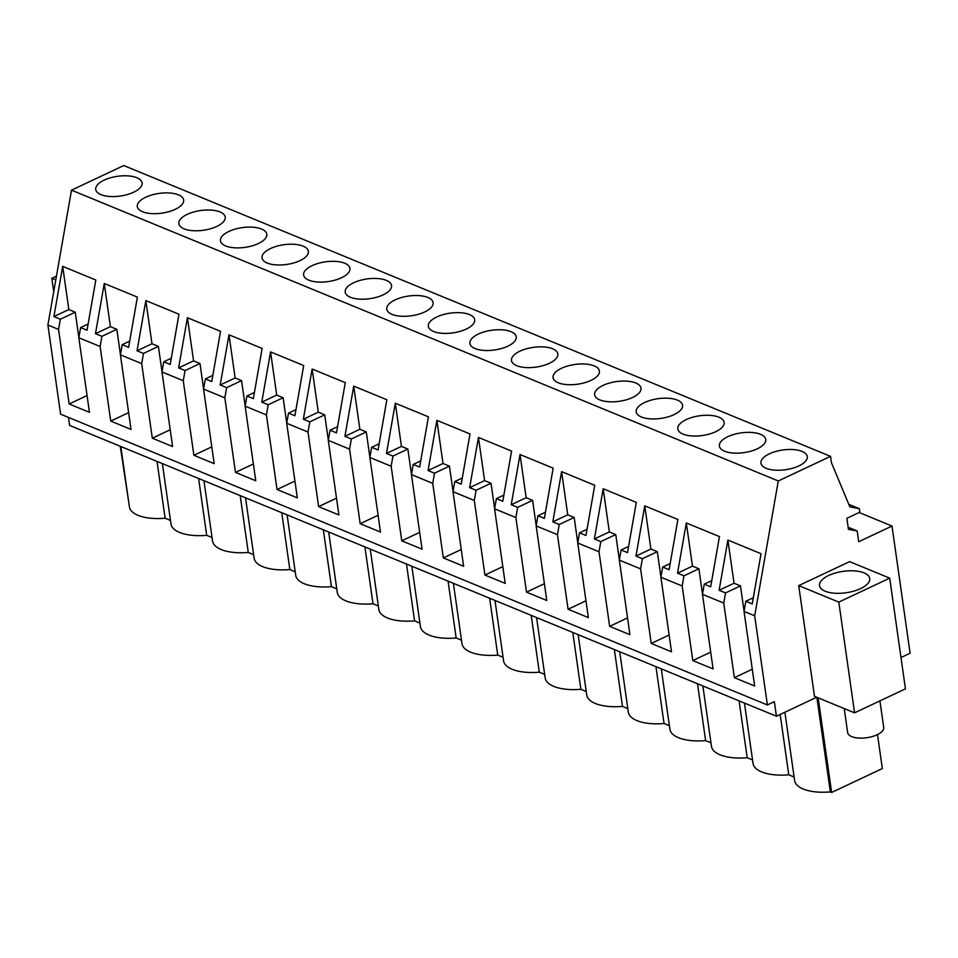 <?xml version="1.0" encoding="UTF-8"?>
<svg xmlns="http://www.w3.org/2000/svg" width="958" height="958" viewBox="0 0 958 958"><rect width="100%" height="100%" fill="white"/><g stroke="black" fill="none" stroke-linecap="round" stroke-linejoin="round"><path stroke-width="1.44" d="M68.485 417.413L69.623 425.436L776.423 716.225L774.351 701.675L767.382 704.956L60.593 414.167L47.9 325.013L71.503 190.163L123.75 165.542L830.538 456.343L831.46 462.75L849.866 506.926L859.326 508.686L859.829 512.183L846.86 518.29L848.441 529.355L857.182 530.983L858.715 541.725L891.994 526.038L910.1 653.236L900.987 657.523M71.503 190.163L778.291 480.964L830.538 456.343M769.394 453.805A23.411 9.963 171.9 0 1 793.404 449.577A23.411 9.963 171.9 0 1 807.295 456.571A23.411 9.963 171.9 0 1 798.84 465.923A23.411 9.963 171.9 0 1 774.83 470.15A23.411 9.963 171.9 0 1 760.951 463.169A23.411 9.963 171.9 0 1 769.394 453.805M507.812 346.185A23.411 9.963 171.9 0 1 483.802 350.412A23.411 9.963 171.9 0 1 469.911 343.431A23.411 9.963 171.9 0 1 478.365 334.067A23.411 9.963 171.9 0 1 502.375 329.839A23.411 9.963 171.9 0 1 516.254 336.833A23.411 9.963 171.9 0 1 507.812 346.185M436.788 316.966A23.411 9.963 171.9 0 1 460.798 312.739A23.411 9.963 171.9 0 1 474.689 319.721A23.411 9.963 171.9 0 1 466.235 329.085A23.411 9.963 171.9 0 1 442.225 333.312A23.411 9.963 171.9 0 1 428.334 326.319A23.411 9.963 171.9 0 1 436.788 316.966M424.657 311.973A23.411 9.963 171.9 0 1 400.648 316.2A23.411 9.963 171.9 0 1 386.769 309.218A23.411 9.963 171.9 0 1 395.211 299.854A23.411 9.963 171.9 0 1 419.221 295.627A23.411 9.963 171.9 0 1 433.112 302.62A23.411 9.963 171.9 0 1 424.657 311.973M383.08 294.872A23.411 9.963 171.9 0 1 359.07 299.1A23.411 9.963 171.9 0 1 345.191 292.106A23.411 9.963 171.9 0 1 353.634 282.754A23.411 9.963 171.9 0 1 377.644 278.527A23.411 9.963 171.9 0 1 391.535 285.52A23.411 9.963 171.9 0 1 383.08 294.872M270.479 248.541A23.411 9.963 171.9 0 1 294.489 244.314A23.411 9.963 171.9 0 1 308.38 251.307A23.411 9.963 171.9 0 1 299.938 260.66A23.411 9.963 171.9 0 1 275.916 264.887A23.411 9.963 171.9 0 1 262.037 257.894A23.411 9.963 171.9 0 1 270.479 248.541M187.325 214.329A23.411 9.963 171.9 0 1 211.347 210.101A23.411 9.963 171.9 0 1 225.226 217.095A23.411 9.963 171.9 0 1 216.783 226.447A23.411 9.963 171.9 0 1 192.774 230.674A23.411 9.963 171.9 0 1 178.883 223.693A23.411 9.963 171.9 0 1 187.325 214.329M175.206 209.347A23.411 9.963 171.9 0 1 151.196 213.574A23.411 9.963 171.9 0 1 137.305 206.581A23.411 9.963 171.9 0 1 145.76 197.228A23.411 9.963 171.9 0 1 169.77 193.001A23.411 9.963 171.9 0 1 183.649 199.982A23.411 9.963 171.9 0 1 175.206 209.347M258.361 243.56A23.411 9.963 171.9 0 1 234.339 247.787A23.411 9.963 171.9 0 1 220.46 240.793A23.411 9.963 171.9 0 1 228.902 231.441A23.411 9.963 171.9 0 1 252.924 227.214A23.411 9.963 171.9 0 1 266.803 234.195A23.411 9.963 171.9 0 1 258.361 243.56M312.057 265.653A23.411 9.963 171.9 0 1 336.066 261.414A23.411 9.963 171.9 0 1 349.957 268.408A23.411 9.963 171.9 0 1 341.503 277.76A23.411 9.963 171.9 0 1 317.493 281.999A23.411 9.963 171.9 0 1 303.614 275.006A23.411 9.963 171.9 0 1 312.057 265.653M519.943 351.179A23.411 9.963 171.9 0 1 543.952 346.952A23.411 9.963 171.9 0 1 557.831 353.933A23.411 9.963 171.9 0 1 549.389 363.298A23.411 9.963 171.9 0 1 525.379 367.525A23.411 9.963 171.9 0 1 511.488 360.531A23.411 9.963 171.9 0 1 519.943 351.179M561.52 368.279A23.411 9.963 171.9 0 1 585.53 364.052A23.411 9.963 171.9 0 1 599.409 371.045A23.411 9.963 171.9 0 1 590.966 380.398A23.411 9.963 171.9 0 1 566.956 384.625A23.411 9.963 171.9 0 1 553.065 377.644A23.411 9.963 171.9 0 1 561.52 368.279M632.543 397.498A23.411 9.963 171.9 0 1 608.534 401.737A23.411 9.963 171.9 0 1 594.643 394.744A23.411 9.963 171.9 0 1 603.085 385.391A23.411 9.963 171.9 0 1 627.107 381.164A23.411 9.963 171.9 0 1 640.986 388.146A23.411 9.963 171.9 0 1 632.543 397.498M715.698 431.711A23.411 9.963 171.9 0 1 691.676 435.938A23.411 9.963 171.9 0 1 677.797 428.956A23.411 9.963 171.9 0 1 686.239 419.604A23.411 9.963 171.9 0 1 710.249 415.365A23.411 9.963 171.9 0 1 724.14 422.358A23.411 9.963 171.9 0 1 715.698 431.711M727.817 436.704A23.411 9.963 171.9 0 1 751.826 432.477A23.411 9.963 171.9 0 1 765.717 439.459A23.411 9.963 171.9 0 1 757.263 448.823A23.411 9.963 171.9 0 1 733.253 453.05A23.411 9.963 171.9 0 1 719.374 446.057A23.411 9.963 171.9 0 1 727.817 436.704M674.121 414.61A23.411 9.963 171.9 0 1 650.099 418.838A23.411 9.963 171.9 0 1 636.22 411.844A23.411 9.963 171.9 0 1 644.662 402.492A23.411 9.963 171.9 0 1 668.684 398.265A23.411 9.963 171.9 0 1 682.563 405.258A23.411 9.963 171.9 0 1 674.121 414.61M133.629 192.235A23.411 9.963 171.9 0 1 109.619 196.462A23.411 9.963 171.9 0 1 95.728 189.48A23.411 9.963 171.9 0 1 104.183 180.116A23.411 9.963 171.9 0 1 128.192 175.889A23.411 9.963 171.9 0 1 142.071 182.882A23.411 9.963 171.9 0 1 133.629 192.235M848.788 504.339L859.326 508.686M848.141 527.259L857.182 530.983M859.122 512.506L891.994 526.038M776.423 716.225L816.707 697.244M47.9 325.013L58.546 329.396L69.156 403.977L89.453 412.323L78.831 337.743L100.123 346.497L110.733 421.089L131.018 429.435L120.409 354.843L141.7 363.609L152.31 438.189L172.596 446.536L161.986 371.955L183.265 380.709L193.887 455.289L214.173 463.648L203.563 389.056L224.843 397.821L235.464 472.402L255.75 480.748L245.14 406.168L266.42 414.922L277.042 489.502L297.327 497.849L286.717 423.268L307.997 432.034L318.619 506.614L338.904 514.961L328.295 440.381L349.574 449.134L360.184 523.715L380.482 532.061L369.86 457.481L391.151 466.235L401.761 540.827L422.059 549.173L411.437 474.593L432.729 483.347L443.338 557.927L463.636 566.274L453.014 491.694L474.306 500.447L484.916 575.039L505.213 583.386L494.591 508.794L515.883 517.559L526.493 592.14L546.779 600.486L536.169 525.906L557.46 534.66L568.07 609.24L588.356 617.587L577.746 543.006L599.025 551.772L609.647 626.352L629.933 634.699L619.323 560.119L640.603 568.872L651.224 643.453L671.51 651.799L660.9 577.219L682.18 585.985L692.802 660.565L713.087 668.912L702.477 594.331L723.757 603.085L734.379 677.665L752.27 669.235M767.382 704.956L754.688 615.814L778.291 480.964M734.379 677.665L754.665 686.012L744.055 611.432L754.688 615.814M58.546 329.396L60.318 319.23L53.899 316.583L68.832 309.554L75.251 312.2L78.867 337.563M78.831 337.743L80.616 327.576L87.034 330.223L95.824 280.011L62.689 266.372L53.899 316.583M100.123 346.497L101.895 336.342L95.477 333.695L110.41 326.654L116.828 329.301L120.445 354.664M120.409 354.843L122.193 344.688L128.612 347.323L137.401 297.112L104.266 283.484L95.477 333.695M141.7 363.609L143.472 353.442L137.054 350.796L151.987 343.766L158.405 346.401L162.022 371.776M161.986 371.955L163.758 361.789L170.189 364.435L178.978 314.224L145.844 300.584L137.054 350.796M183.265 380.709L185.05 370.542L178.631 367.908L193.564 360.867L199.982 363.513L203.587 388.876M203.563 389.056L205.335 378.901L211.766 381.535L220.544 331.324L187.421 317.697L178.631 367.908M224.843 397.821L226.627 387.655L220.208 385.008L235.141 377.979L241.56 380.613L245.164 405.988M245.14 406.168L246.913 396.001L253.343 398.648L262.121 348.425L228.986 334.797L220.208 385.008M266.42 414.922L268.204 404.755L261.774 402.12L276.706 395.079L283.137 397.726L286.741 423.089M286.717 423.268L288.49 413.102L294.908 415.748L303.698 365.537L270.563 351.897L261.774 402.12M307.997 432.034L309.781 421.867L303.351 419.221L318.284 412.191L324.714 414.826L328.319 440.201M328.295 440.381L330.067 430.214L336.486 432.86L345.275 382.637L312.14 369.01L303.351 419.221M349.574 449.134L351.358 438.968L344.928 436.333L359.861 429.292L366.291 431.938L369.896 457.301M369.86 457.481L371.644 447.314L378.063 449.961L386.852 399.749L353.718 386.11L344.928 436.333M391.151 466.235L392.936 456.08L386.505 453.433L401.438 446.392L407.857 449.039L411.473 474.402M411.437 474.593L413.221 464.426L419.64 467.061L428.43 416.85L395.295 403.222L386.505 453.433M432.729 483.347L434.501 473.18L428.082 470.534L443.015 463.504L449.434 466.151L453.05 491.514M453.014 491.694L454.799 481.527L461.217 484.173L470.007 433.962L436.872 420.322L428.082 470.534M474.306 500.447L476.078 490.292L469.659 487.646L484.592 480.605L491.011 483.251L494.627 508.614M494.591 508.794L496.376 498.639L502.794 501.274L511.584 451.062L478.449 437.435L469.659 487.646M515.883 517.559L517.655 507.393L511.237 504.746L526.17 497.717L532.588 500.351L536.205 525.726M536.169 525.906L537.953 515.739L544.372 518.386L553.161 468.163L520.026 454.535L511.237 504.746M557.46 534.66L559.232 524.493L552.814 521.859L567.747 514.817L574.165 517.464L577.782 542.827M577.746 543.006L579.518 532.84L585.949 535.486L594.738 485.275L561.604 471.635L552.814 521.859M599.025 551.772L600.81 541.605L594.391 538.959L609.324 531.929L615.743 534.564L619.347 559.939M619.323 560.119L621.095 549.952L627.526 552.598L636.304 502.375L603.181 488.748L594.391 538.959M640.603 568.872L642.387 558.706L635.968 556.071L650.901 549.03L657.32 551.676L660.924 577.039M660.9 577.219L662.673 567.052L669.103 569.699L677.881 519.487L644.746 505.848L635.968 556.071M682.18 585.985L683.964 575.818L677.534 573.171L692.466 566.13L698.897 568.777L702.501 594.14M702.477 594.331L704.25 584.164L710.668 586.799L719.458 536.588L686.323 522.96L677.534 573.171M723.757 603.085L725.541 592.918L719.111 590.272L734.044 583.242L740.474 585.889L744.079 611.252M744.055 611.432L745.827 601.265L752.246 603.911L761.035 553.7L727.9 540.061L719.111 590.272M56.45 276.144L51.828 278.323L53.732 291.711M55.792 279.952L51.828 278.323M838.825 602.115L798.721 585.613L814.48 696.322L854.572 712.824L905.454 688.85L889.695 578.141L838.825 602.115L854.572 712.824M798.721 585.613L849.59 561.639L889.695 578.141M128.899 503.333L120.265 446.272M157.028 461.397L165.123 518.23C154.178 519.104 145.149 518.134 138.024 515.344C132.839 513.153 129.965 510.315 129.39 506.818L120.804 446.488M165.123 518.23L170.464 520.433M198.605 478.497L206.7 535.342A38.703 16.478 171.9 0 1 170.967 523.918L162.381 463.6M212.041 537.546L206.7 535.342M240.183 495.609L248.278 552.443A38.703 16.478 171.9 0 1 212.544 541.019L203.958 480.7M253.619 554.646L248.278 552.443M281.76 512.71L289.855 569.555A38.703 16.478 171.9 0 1 254.121 558.131L245.535 497.813M295.196 571.746L289.855 569.555M323.337 529.822L331.432 586.655A38.703 16.478 171.9 0 1 295.699 575.231L287.113 514.913M336.773 588.859L331.432 586.655M364.914 546.922L372.997 603.768A38.703 16.478 171.9 0 1 337.264 592.343L328.678 532.013M378.35 605.959L372.997 603.768M406.491 564.034L414.575 620.868A38.703 16.478 171.9 0 1 378.841 609.444L370.255 549.126M419.927 623.071L414.575 620.868M448.069 581.135L456.152 637.98A38.703 16.478 171.9 0 1 420.418 626.556L411.832 566.226M461.505 640.172L456.152 637.98M489.646 598.235L497.729 655.08A38.703 16.478 171.9 0 1 461.995 643.656L453.409 583.338M503.082 657.284L497.729 655.08M531.211 615.347L539.306 672.181A38.703 16.478 171.9 0 1 503.573 660.769L494.987 600.438M544.659 674.384L539.306 672.181M572.788 632.448L580.883 689.293A38.703 16.478 171.9 0 1 545.15 677.869L536.564 617.551M586.224 691.484L580.883 689.293M614.365 649.56L622.46 706.393A38.703 16.478 171.9 0 1 586.727 694.969L578.141 634.651M627.801 708.597L622.46 706.393M655.943 666.66L664.038 723.506A38.703 16.478 171.9 0 1 628.304 712.081L619.718 651.763M669.379 725.697L664.038 723.506M697.52 683.773L705.615 740.606A38.703 16.478 171.9 0 1 669.881 729.182L661.295 668.864M710.956 742.809L705.615 740.606M739.097 700.873L747.192 757.718A38.703 16.478 171.9 0 1 711.459 746.294L702.873 685.964M752.533 759.91L747.192 757.718M780.171 714.464L788.757 774.818A38.703 16.478 171.9 0 1 753.024 763.394L744.438 703.076M794.11 777.022L788.757 774.818M877.504 734.582L882.33 768.555L831.628 792.458L830.335 791.919C819.389 792.793 810.36 791.823 803.247 789.033C798.062 786.841 795.176 784.003 794.601 780.507L784.889 712.237M830.335 791.919L816.875 697.316M831.628 792.458L818.156 697.843M704.25 584.164L711.758 580.632M692.802 660.565L710.704 652.123M683.964 575.818L698.897 568.777M662.673 567.052L670.181 563.52M651.224 643.453L669.127 635.022M642.387 558.706L657.32 551.676M621.095 549.952L628.604 546.419M609.647 626.352L627.55 617.91M600.81 541.605L615.743 534.564M579.518 532.84L587.026 529.307M568.07 609.24L585.973 600.81M559.232 524.493L574.165 517.464M537.953 515.739L545.449 512.207M526.493 592.14L544.395 583.709M517.655 507.393L532.588 500.351M496.376 498.639L503.872 495.094M484.916 575.039L502.818 566.597M476.078 490.292L491.011 483.251M454.799 481.527L462.295 477.994M443.338 557.927L461.241 549.497M434.501 473.18L449.434 466.151M413.221 464.426L420.718 460.882M401.761 540.827L419.664 532.385M392.936 456.08L407.857 449.039M371.644 447.314L379.152 443.782M360.184 523.715L378.087 515.284M351.358 438.968L366.291 431.938M330.067 430.214L337.575 426.681M318.619 506.614L336.509 498.172M309.781 421.867L324.714 414.826M288.49 413.102L295.998 409.569M277.042 489.502L294.944 481.072M268.204 404.755L283.137 397.726M246.913 396.001L254.421 392.469M235.464 472.402L253.367 463.959M226.627 387.655L241.56 380.613M205.335 378.901L212.844 375.356M193.887 455.289L211.79 446.859M185.05 370.542L199.982 363.513M163.758 361.789L171.266 358.256M152.31 438.189L170.213 429.759M143.472 353.442L158.405 346.401M122.193 344.688L129.689 341.144M110.733 421.089L128.635 412.647M101.895 336.342L116.828 329.301M80.616 327.576L88.112 324.044M69.156 403.977L87.058 395.546M60.318 319.23L75.251 312.2M745.827 601.265L753.335 597.732M725.541 592.918L740.474 585.889M62.689 266.372L68.832 309.554M104.266 283.484L110.41 326.654M145.844 300.584L151.987 343.766M187.421 317.697L193.564 360.867M228.986 334.797L235.141 377.979M270.563 351.897L276.706 395.079M312.14 369.01L318.284 412.191M353.718 386.11L359.861 429.292M395.295 403.222L401.438 446.392M436.872 420.322L443.015 463.504M478.449 437.435L484.592 480.605M520.026 454.535L526.17 497.717M561.604 471.635L567.747 514.817M603.181 488.748L609.324 531.929M644.746 505.848L650.901 549.03M686.323 522.96L692.466 566.13M727.9 540.061L734.044 583.242M819.892 586.943A25.363 10.801 -8.1 0 0 847.722 592.499A25.363 10.801 -8.1 0 0 869.732 578.476A25.363 10.801 -8.1 0 0 869.337 577.147A25.363 10.801 -8.1 0 0 841.507 571.603A25.363 10.801 -8.1 0 0 819.497 585.625A25.363 10.801 -8.1 0 0 819.892 586.943M879.923 700.885L883.707 727.481A18.214 7.76 171.9 0 1 858.919 738.079A18.214 7.76 171.9 0 1 847.65 732.619L844.226 708.561"/></g></svg>
